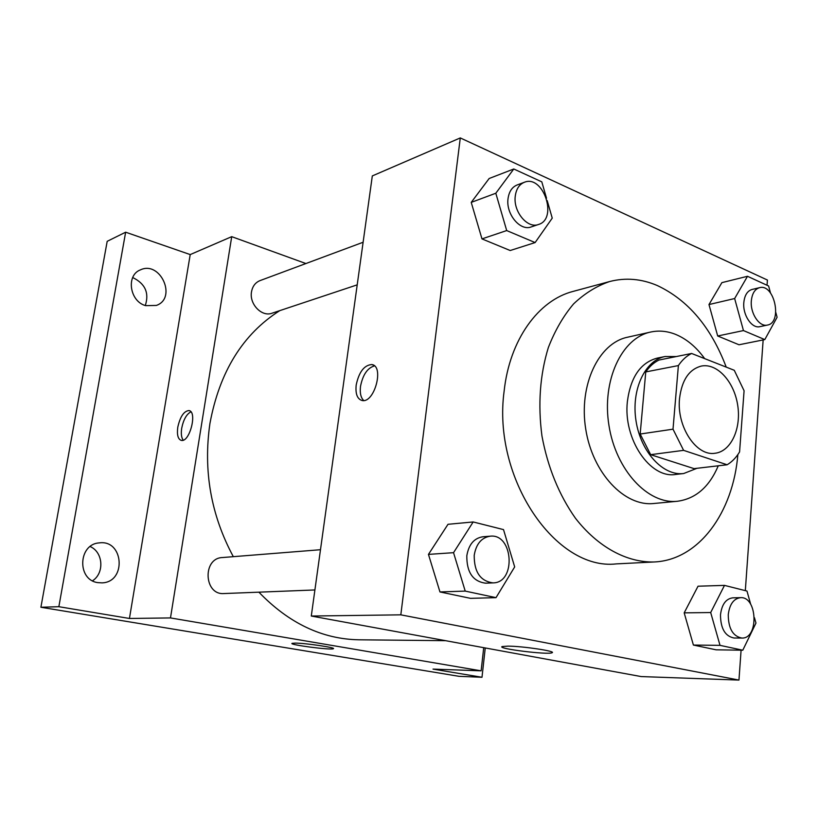<?xml version="1.0" encoding="UTF-8"?>
<svg xmlns="http://www.w3.org/2000/svg" width="818" height="818" viewBox="0 0 818 818"><rect width="100%" height="100%" fill="white"/><g stroke="black" fill="none" stroke-linecap="round" stroke-linejoin="round"><path stroke-width="1.23" d="M679.533 398.601C681.803 380.125 689.083 369.276 701.394 366.055C717.12 362.936 734.073 381.556 737.662 404.992C741.497 428.376 731.128 451.331 715.208 453.233C696.496 456.71 676.506 426.73 679.533 398.601M683.592 450.35L727.13 464.767C732.008 461.853 736.159 457.579 739.574 451.945L744.083 390.748L734.267 370.288L691.599 353.468C686.517 355.994 682.11 360.032 678.388 365.574L673.01 429.174L683.592 450.35L650.658 454.675L694.063 468.632L727.13 464.767M678.388 365.574L645.76 371.924C649.492 366.495 653.899 362.527 658.981 360.043L691.599 353.468M645.76 371.924L640.177 434.031L673.01 429.174M650.658 454.675L640.177 434.031M676.302 356.556L665.136 356.505C644.87 360.278 630.995 390.022 636.056 421.096C640.852 452.211 663.245 476.199 683.684 473.53L696.987 468.295M683.684 473.53L675.658 474.45C650.136 478.898 623.019 439.041 627.386 401.505C630.627 377.057 640.566 362.589 657.222 358.11L665.136 356.505M704.666 358.621C696.292 347.026 686.609 338.959 675.627 334.398C667.232 331.045 658.868 330.267 650.545 332.067C621.649 337.998 601.659 380.626 608.94 425.391C615.862 470.207 648.06 504.573 677.376 501.27C695.668 498.776 709.298 486.955 718.265 465.8M650.545 332.067L627.437 337.241C598.592 343.171 578.582 385.125 585.729 429.072C592.529 473.08 624.523 506.782 653.786 503.499L677.376 501.27M726.231 367.118C711.077 327.231 688.091 300.032 657.263 285.523C641.414 278.764 625.545 277.435 609.645 281.535C596.649 285.963 584.625 293.427 573.582 303.907C563.346 316.034 554.941 330.564 548.357 347.507C539.941 374.9 537.804 404.399 541.956 436.014C547.784 467.354 558.939 494.747 575.412 518.193C597.968 547.181 626.813 562.62 654.103 561.976C698.879 560.115 733.153 512.457 737.856 454.583M654.103 561.976L616.353 563.888C555.995 571.005 492.139 478.469 504.133 391.116C509.624 339.634 538.5 300.175 573.162 291.392L609.645 281.535M770.505 292.977L768.603 285.983L747.499 276.29L721.885 282.639L708.981 304.552L717.693 335.993L739.012 344.767L764.799 339.593L777.1 317.251L775.791 312.425M750.709 604.359L746.977 591.056L724.482 585.381L698.03 586.209L684.185 612.856L693.398 645.054L716.128 649.819L742.785 650.208L755.965 623.071L754.452 617.692M767.039 285.267L767.417 280.042L460.289 137.925L400.82 614.839L738.961 680.075L741.088 650.187M745.321 590.637L763.153 339.92M546.516 198.201L541.802 181.852L513.786 168.989L489.164 178.498L471.229 202.383L481.976 238.897L510.197 250.523L535.115 242.568L552.242 218.13L547.201 200.594M473.172 521.956L448.008 524.297L428.458 554.389L439.961 591.946L470.514 598.347L496.015 597.651L514.675 566.915L503.51 529.604L473.172 521.956L453.54 552.682L465.217 591.097L496.015 597.651M738.961 680.075L641.148 676.568L311.29 616.036L372.313 175.921L460.289 137.925M311.29 616.036L400.82 614.839M508.029 646.128C523.08 646.189 556.946 651.322 552.027 652.754C548.275 655.044 496.516 648.633 502.14 646.557L508.029 646.128M356.188 385.002C358.979 371.996 364.153 365.186 371.709 364.552C384.572 365.748 374.47 403.55 362.077 400.503C357.272 399.051 355.309 393.877 356.188 385.002M363.734 400.534C360.81 397.722 359.736 392.988 360.513 386.331C362.824 374.736 367.466 367.926 374.46 365.902M233.314 556.669C210.932 515.013 203.13 470.636 209.919 423.55C219.51 371.791 242.803 334.153 279.776 310.635M445.575 640.678L359.01 639.799C322.251 639.155 288.877 623.275 258.887 592.171M320.482 549.716L222.343 557.549C202.291 558.162 203.917 595.289 223.979 593.551L314.899 589.952M357.21 284.848L271.995 313.222C261.842 317.21 249.132 304.081 251.504 291.842C252.537 286.259 255.359 282.527 259.981 280.625L363.11 242.261M305.912 263.539L231.719 236.658L170.481 617.927L481.137 670.832L483.714 647.682M58.855 606.7L40.9 607.253L107.189 241.33L125.645 232.2L58.855 606.7L129.438 618.469L170.481 617.927M231.719 236.658L190.216 254.582L125.645 232.2M40.9 607.253L459.031 676.322L481.996 677.273L485.248 647.958M481.137 670.832L433.008 669.104L481.996 677.273M295.196 643.101C305.687 643.122 336.699 647.713 333.335 648.725C331.484 650.33 288.56 644.748 292.067 643.347L295.196 643.101M190.216 254.582L129.438 618.469M177.792 427.17C180.134 416.73 183.815 411.188 188.835 410.554C197.629 411.137 189.786 442.528 181.351 440.411C177.976 439.266 176.79 434.859 177.792 427.17M183.222 440.166C181.392 437.712 180.89 433.724 181.708 428.192C183.457 419.624 186.524 414.174 190.911 411.832M145.676 305.656C129.714 301.494 125.819 275.308 140.359 269.899C160.41 260.236 177.353 298.233 156.361 305.431L145.676 305.656M97.782 582.62C76.82 579.931 78.191 544.093 99.193 542.907C123.743 539.307 126.78 582.222 101.974 582.876L97.782 582.62M92.526 580.79C104.663 573.081 103.191 552.089 90.164 546.557M145.297 305.533C149.346 293.048 145.256 283.774 133.037 277.711L132.68 277.599M493.039 582.886L485.575 583.183C472.937 581.486 466.679 572.344 466.812 555.78C468.724 544.522 474.041 538.193 482.773 536.782L490.207 536.189C513.315 533.316 516.414 582.917 493.039 582.886C480.37 581.179 474.103 571.976 474.215 555.299C476.127 543.98 481.454 537.61 490.207 536.189M448.008 524.297L428.458 554.389L453.54 552.682M428.458 554.389L439.961 591.946L465.217 591.097M439.961 591.946L470.514 598.347M724.482 585.381L710.689 612.539L720.014 645.361L742.785 650.208M741.834 638.05L734.043 638.009C725.126 636.271 720.607 628.541 720.484 614.819C721.803 604.41 725.914 598.745 732.805 597.835L740.556 597.661C757.519 596.363 758.951 639.001 741.834 638.05C732.918 636.312 728.388 628.541 728.255 614.737C729.564 604.277 733.664 598.582 740.556 597.661M698.03 586.209L684.185 612.856L710.689 612.539M684.185 612.856L693.398 645.054L720.014 645.361M693.398 645.054L716.128 649.819M513.786 168.989L495.81 193.242L506.7 230.564L535.115 242.568M538.489 224.49L531.199 226.923C520.156 231.382 505.739 214.009 508.039 198.641C509.031 191.637 512.037 187.087 517.078 184.991L524.328 182.291C543.336 174.265 558.224 218.989 538.489 224.49C527.436 228.958 512.988 211.463 515.279 196.013C516.26 188.968 519.277 184.398 524.328 182.291M489.164 178.498L471.229 202.383L495.81 193.242M471.229 202.383L481.976 238.897L506.7 230.564M481.976 238.897L510.197 250.523M747.499 276.29L734.646 298.539L743.46 330.574L764.799 339.593M767.448 325.063L759.912 326.648C751.885 328.856 742.57 315.053 743.818 302.578C744.595 295.278 747.335 290.911 752.028 289.46L759.533 287.68C774.462 283.294 782.775 322.701 767.448 325.063C759.421 327.272 750.096 313.386 751.333 300.85C752.1 293.519 754.83 289.122 759.533 287.68M721.885 282.639L708.981 304.552L734.646 298.539M708.981 304.552L717.693 335.993L743.46 330.574M717.693 335.993L739.012 344.767M373.141 365.012L371.709 364.552M552.089 652.171L552.027 652.754M189.439 410.718L188.835 410.554"/></g></svg>

